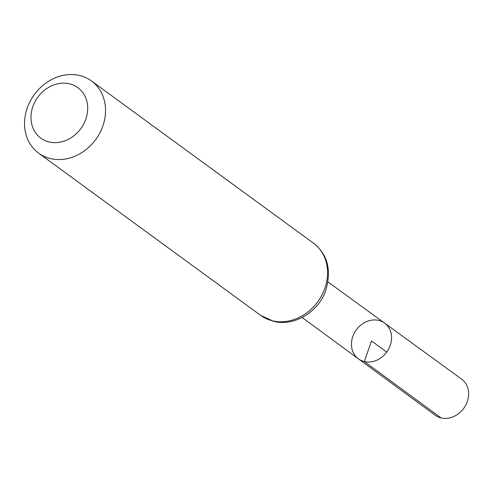 <?xml version="1.0" encoding="UTF-8"?>
<svg xmlns="http://www.w3.org/2000/svg" width="493" height="493" viewBox="0 0 493 493"><rect width="100%" height="100%" fill="white"/><g stroke="black" fill="none" stroke-linecap="round" stroke-linejoin="round"><path stroke-width="0.74" d="M364.309 361.554A22.148 18.845 126.2 0 1 358.417 358.836A22.148 18.845 126.2 0 1 356.297 329.86A22.148 18.845 126.2 0 1 384.546 323.075A22.148 18.845 126.2 0 1 388.737 348.871A22.148 18.845 126.2 0 1 364.309 361.554A22.148 18.845 126.2 0 1 358.417 358.836L435.14 415.174A22.364 19.03 126.2 0 0 441.093 417.91A22.364 19.03 126.2 0 0 465.762 405.104A22.364 19.03 126.2 0 0 461.528 379.055L384.546 323.075A22.148 18.845 126.2 0 1 388.737 348.871A22.148 18.845 126.2 0 1 364.309 361.554M49.158 141.972A31.312 26.64 126.2 0 1 41.523 92.863A31.312 26.64 126.2 0 1 87.347 103.82A31.312 26.64 126.2 0 1 49.158 141.972M50.483 158.598A44.727 38.053 126.2 0 1 38.645 153.157A44.727 38.053 126.2 0 1 34.307 94.594A44.727 38.053 126.2 0 1 91.421 80.932A44.727 38.053 126.2 0 1 99.802 133.024A44.727 38.053 126.2 0 1 50.483 158.598M386.722 352.094L371.512 340.977L364.309 361.554L441.093 417.91M272.512 320.826A44.727 38.053 126.2 0 1 260.674 315.391L273.621 321.35C293.797 326.612 317.523 312.611 325.349 291.69C331.894 270.712 327.931 254.536 313.449 243.16A44.727 38.053 126.2 0 1 321.83 295.252A44.727 38.053 126.2 0 1 272.512 320.826M302.117 317.504L358.417 358.836M328.061 282.002L384.546 323.075M38.645 153.157L260.674 315.391M91.421 80.932L313.449 243.16"/></g></svg>
